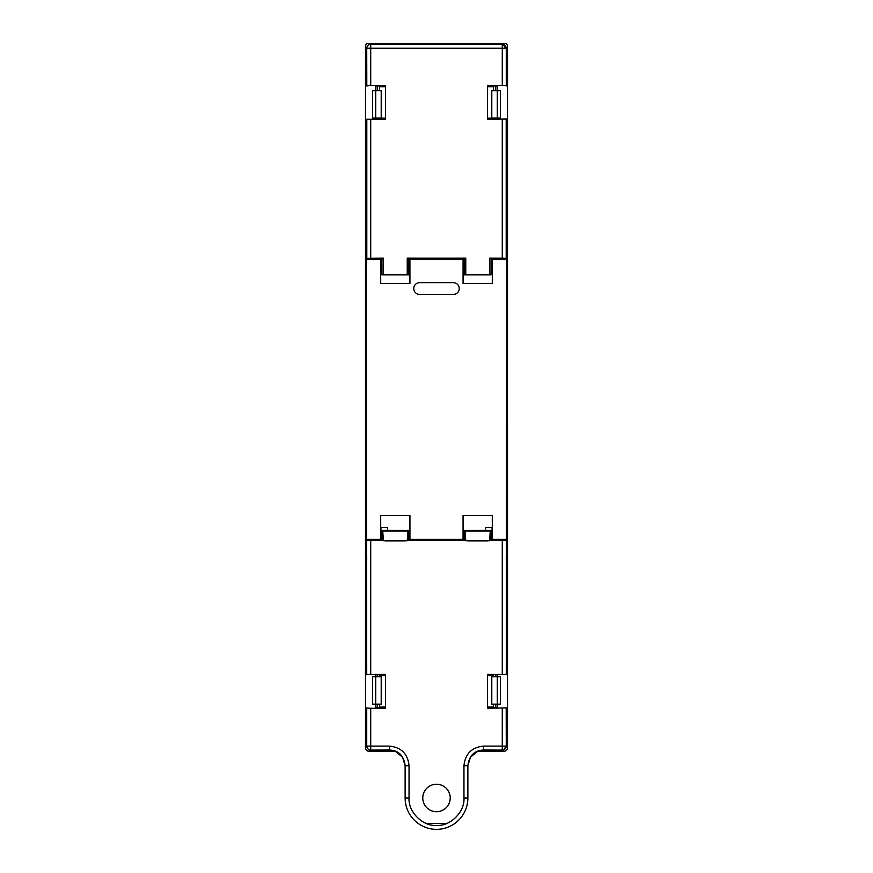 <?xml version="1.0" encoding="UTF-8"?>
<svg xmlns="http://www.w3.org/2000/svg" width="873" height="873" viewBox="0 0 873 873"><rect width="100%" height="100%" fill="white"/><g stroke="black" fill="none" stroke-linecap="round" stroke-linejoin="round"><path stroke-width="1.31" d="M505.183 746.099L506.198 746.099A3.918 3.918 135 0 1 502.281 750.027L502.281 746.099L505.183 746.099A3.918 2.826 71.6 0 1 503.601 749.798M506.275 119.012L487.483 119.415L487.483 85.499L502.281 85.499L502.281 44.327A3.918 3.918 45 0 1 506.198 48.244L366.802 48.244A3.918 3.918 -45 0 1 370.719 44.327L370.719 85.499L385.517 85.499L385.517 119.415L366.802 119.219L366.802 258.31L366.18 259.543L366.725 674.753M436.5 811.704A13.728 13.728 0 0 1 422.772 797.977A13.728 13.728 0 0 1 436.5 784.249A13.728 13.728 0 0 1 450.228 797.977A13.728 13.728 0 0 1 436.5 811.704M366.802 674.545L385.517 674.338L385.517 708.265L370.719 708.265L370.719 750.027A3.918 3.918 -135 0 1 366.802 746.099L389.434 746.099C401.285 747.332 407.822 753.868 409.044 765.719L409.044 797.977L405.127 797.977L405.127 765.719L405.127 797.977A31.373 31.373 0 0 0 436.5 829.35A31.373 31.373 0 0 0 467.873 797.977L467.873 765.719L470.471 757.142L477.902 751.151M502.281 119.415L502.281 258.168L491.401 258.168L492.296 259.543L492.296 283.539L463.061 283.539L463.083 259.51L461.992 259.51M491.75 259.259L489.589 258.168L491.401 258.168M411.008 259.51L463.083 259.532L461.992 259.532L461.992 258.168L411.008 258.168L411.008 259.532L409.917 259.532L409.939 283.539L380.704 283.539L380.704 259.543L381.599 258.168L366.802 258.31M463.803 259.139L464.327 268.404L464.327 258.866L463.083 259.51M381.599 258.168L383.411 258.168L381.25 259.259M409.917 259.51L408.673 258.866L408.673 268.404L409.197 259.139M463.803 539.754L463.061 539.372L463.061 515.376L492.296 515.376L492.296 539.372L491.554 539.754L491.019 530.337L464.327 530.337L463.803 539.754L465.756 540.736L489.589 540.736L491.554 539.754M380.704 539.372L383.411 540.736L407.244 540.736L409.939 539.372L409.939 515.376L380.704 515.376L380.704 539.372L366.18 539.372M366.725 558.982L366.725 556.778L365.907 555.959M375.706 707.861L379.635 707.861L379.635 704.162M379.635 676.706L379.635 674.753L375.706 674.753M497.294 674.753L493.365 674.753L493.365 676.706M493.365 704.162L493.365 707.861L497.294 707.861M507.093 555.959L506.275 556.778L506.275 558.982M506.275 235.819L507.093 238.394M506.275 674.753L506.82 259.543L506.198 258.31L506.198 119.219M497.294 85.903L493.365 85.903L493.365 90.639M493.365 118.084L493.365 119.012L497.294 119.012M375.706 119.012L379.635 119.012L379.635 118.084M379.635 90.639L379.635 85.903L375.706 85.903M366.725 235.819L365.907 238.394M491.019 258.888L491.019 268.404L491.554 259.161M366.18 259.543L380.704 259.543M463.061 539.372L409.939 539.372M506.82 539.372L492.296 539.372M492.296 259.543L506.82 259.543M381.446 259.161L381.981 268.404L381.981 258.888M409.197 539.754L408.673 530.337L381.981 530.337L381.446 539.754M366.725 707.861L366.725 746.175M370.719 708.265L366.802 708.068M379.635 706.988L385.517 706.988M395.098 751.151L402.529 757.142L405.127 765.719C403.85 755.636 398.623 750.409 389.434 750.027L389.434 750.093M385.517 675.615L379.635 675.615M493.365 675.615L487.483 675.615M506.275 707.861L487.483 708.265L487.483 674.338L506.198 674.545M487.483 706.988L493.365 706.988M502.281 258.168L506.198 258.31M506.198 540.605L366.802 540.605M506.275 85.903L506.275 48.179M502.281 85.499L506.198 85.696M493.365 86.765L487.483 86.765M487.483 118.15L493.365 118.15M379.635 118.15L385.517 118.15M366.725 85.903L370.719 85.499M385.517 86.765L379.635 86.765M461.992 258.168L465.767 258.146L465.767 274.831L464.327 274.831L464.327 268.404M491.019 268.404L491.019 274.831L489.589 274.831L489.589 258.168M419.64 282.656L453.36 282.656A5.882 5.882 0 0 1 459.242 288.537A5.882 5.882 0 0 1 453.36 294.43L419.64 294.43A5.882 5.882 0 0 1 413.758 288.537A5.882 5.882 0 0 1 419.64 282.656M383.411 258.168L383.411 274.831L381.981 274.831L381.981 268.404M408.673 268.404L408.673 274.831L407.233 274.831L407.233 258.146L411.008 258.168M408.662 540.027L408.662 530.337L407.909 531.09L407.244 540.736M405.203 540.867L385.44 540.867M409.044 797.977C407.997 811.803 422.674 826.469 436.5 825.432C450.326 826.469 465.003 811.803 463.956 797.977L463.956 765.719C465.178 753.868 471.715 747.332 483.566 746.099L502.281 746.099L502.281 708.265M487.56 540.867L467.797 540.867M483.566 750.093L483.566 750.027C474.377 750.409 469.15 755.636 467.873 765.719L467.873 797.977L463.956 797.977M383.411 274.831L407.233 274.831M465.767 274.831L489.589 274.831M491.019 530.337L490.266 531.09L489.589 540.736M490.266 531.09L465.091 531.09L465.756 540.736M465.091 531.09L464.338 530.337L464.338 540.027M407.909 531.09L382.734 531.09L383.411 540.736M382.734 531.09L381.981 530.337M464.512 274.831L464.327 270.237M464.327 258.866L465.767 258.146M408.673 270.237L408.488 274.831M407.233 258.146L408.673 258.866M377.278 707.861L377.278 704.162M377.278 676.706L377.278 674.753M495.722 674.753L495.722 676.706M495.722 704.162L495.722 707.861M477.727 751.151L505.151 751.151L507.508 748.794L507.508 45.592L506.482 43.65L366.518 43.65L365.492 45.592L365.492 748.794L367.849 751.151L395.273 751.151M366.802 558.982L365.492 558.982M375.706 708.265L375.706 676.706L372.575 676.706L375.706 676.706L375.706 674.338M372.575 704.162L375.706 704.162L372.575 704.162L372.575 676.706M366.725 557.334L365.907 557.334M366.725 237.467L365.907 237.467M366.802 235.819L365.492 235.819M375.706 119.415L375.706 90.639L372.575 90.639L375.706 90.639L375.706 85.499M372.575 118.084L375.706 118.084L372.575 118.084L372.575 90.639M497.294 85.499L497.294 118.084L500.425 118.084L497.294 118.084L497.294 119.415M500.425 90.639L497.294 90.639L500.425 90.639L500.425 118.084M507.508 235.819L506.198 235.819M380.934 259.423L380.934 267.193L381.905 267.193M387.481 530.337L387.481 527.608L380.934 527.608L380.934 539.481M491.095 267.193L492.066 267.193L492.066 259.423M492.066 539.481L492.066 527.608L485.519 527.608L485.519 530.337M375.706 676.706L381.206 676.706L381.206 704.162L375.706 704.162M507.508 558.982L506.198 558.982M497.294 674.338L497.294 704.162L500.425 704.162L497.294 704.162L497.294 708.265M500.425 676.706L497.294 676.706L500.425 676.706L500.425 704.162M506.275 237.467L507.093 237.467M506.275 557.334L507.093 557.334M497.294 118.084L491.794 118.084L491.794 90.639L497.294 90.639M375.706 90.639L381.206 90.639L381.206 118.084L375.706 118.084M497.294 704.162L491.794 704.162L491.794 676.706L497.294 676.706M495.722 85.903L495.722 90.639M495.722 118.084L495.722 119.012M377.278 119.012L377.278 118.084M377.278 90.639L377.278 85.903M502.281 44.49A3.918 2.826 -108.4 0 1 504.627 46.553A3.918 2.826 71.6 0 1 505.183 48.244M502.281 540.736L502.281 674.338M370.719 674.338L370.719 540.736M370.719 258.168L370.719 119.415M491.019 530.511L491.019 540.016M381.981 540.016L381.981 530.511M389.434 746.099L389.434 750.027L370.654 750.093M426.395 823.501L446.605 823.501M506.275 746.175L506.198 708.068M483.566 746.099L483.566 750.027L502.346 750.093M366.725 48.179L366.802 85.696M502.346 44.25L370.654 44.25M463.956 765.719L467.873 765.719M409.044 765.719L405.127 765.719"/></g></svg>
